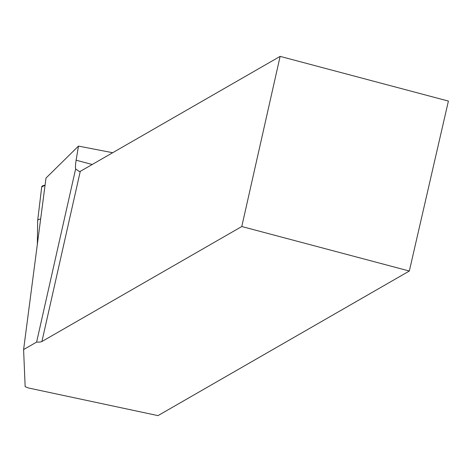 <?xml version="1.0" encoding="UTF-8"?>
<svg xmlns="http://www.w3.org/2000/svg" width="472" height="472" viewBox="0 0 472 472"><rect width="100%" height="100%" fill="white"/><g stroke="black" fill="none" stroke-linecap="round" stroke-linejoin="round"><path stroke-width="0.71" d="M40.651 219.002A8.88 2.602 -173.1 0 0 37.666 220.548A8.88 2.602 -173.1 0 0 37.66 220.63L37.347 244.313M37.677 220.471L41.713 186.924A8.88 2.602 6.9 0 1 41.719 186.841A8.88 2.602 6.9 0 1 45.058 185.248L41.713 186.936M23.6 349.575L25.152 386.656L28.361 387.96L158.002 415.62L409.324 271.028L448.4 101.079L280.126 56.38L80.258 171.371L41.914 341.516A17.895 3.345 12.7 0 1 36.609 342.094L23.6 349.575L45.996 178.068L78.47 146.096L76.128 160.214A17.895 3.499 -75.1 0 0 75.626 168.976L79.219 171.436L80.258 171.371M41.914 341.516L241.782 226.525L280.126 56.38M241.782 226.525L409.324 271.028M112.684 152.716L78.47 146.096M75.626 168.976L36.609 342.094M76.128 160.214L92.223 164.486M37.666 220.548L41.719 186.841"/></g></svg>
